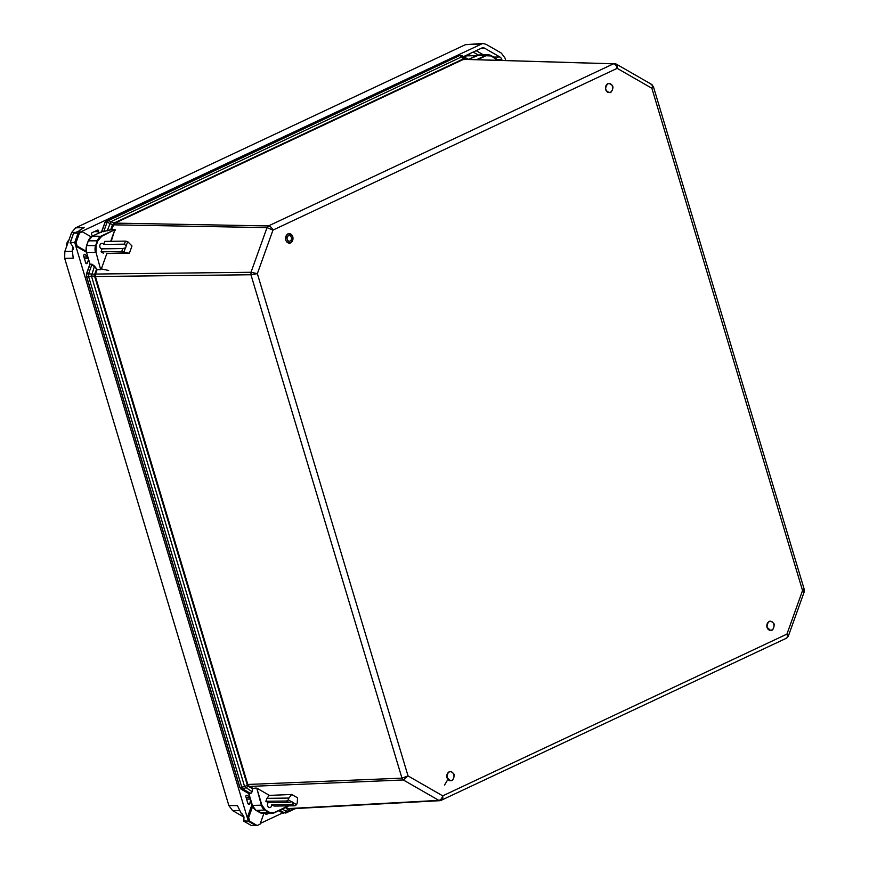 <?xml version="1.0" encoding="UTF-8"?>
<svg xmlns="http://www.w3.org/2000/svg" width="869" height="869" viewBox="0 0 869 869"><rect width="100%" height="100%" fill="white"/><g stroke="black" fill="none" stroke-linecap="round" stroke-linejoin="round"><path stroke-width="1.3" d="M290.648 242.983C285.054 242.125 284.141 239.073 287.9 233.815C293.494 234.673 294.417 237.726 290.648 242.983M767.012 627.494C767.653 620.444 770.064 619.315 774.257 624.083C773.616 631.133 771.194 632.274 767.012 627.494M446.981 777.864C447.633 770.814 450.044 769.684 454.237 774.453C453.596 781.503 451.174 782.643 446.981 777.864M610.668 92.614C605.074 91.756 604.161 88.703 607.92 83.446C613.514 84.304 614.437 87.356 610.668 92.614M786.499 638.183L785.902 638.324C787.466 638.031 787.814 636.629 786.934 634.109L788.324 636.173L786.499 638.183L440.811 800.468C442.43 800.164 443.071 798.622 442.723 795.852L786.934 634.109L802.554 590.54C804.575 589.899 804.857 589.551 803.412 589.508M803.358 591.985C804.803 591.876 804.531 591.387 802.554 590.54L651.869 88.269C652.869 85.868 652.586 84.543 651.044 84.304L653.369 86.509L804.325 589.693L804.27 591.713L788.324 636.173M285.977 807.344L288.15 808.594L438.856 800.382C440.594 800.067 441.887 798.557 442.723 795.852L408.039 775.919L403.314 779.96L438.856 800.382L441.441 800.316M464.1 59.374L615.502 63.882C617.109 64.143 617.663 65.631 617.186 68.336C616.49 65.577 615.274 64.067 613.536 63.795L268.445 225.94C270.237 226.19 271.747 227.569 272.985 230.079L257.354 273.648L250.945 274.756L401.967 778.146L408.039 775.919L257.354 273.648L251 272.279L250.945 274.756L95.405 276.516L247.763 784.37L248.958 786.043L252.738 788.237L252.336 788.617L256.105 788.02L252.89 788.433M652.391 86.118C653.857 86.237 653.684 86.954 651.869 88.269L617.186 68.336L272.985 230.079L267.022 227.624L251 272.279L95.514 274.05L95.405 276.516L94.721 276.635L247.317 785.055L248.61 786.478L403.314 779.96L401.967 778.146L247.078 784.49M269.423 795.396L257.278 788.411L269.423 795.396L291.702 794.472L297.546 797.829L297.252 802.837L296.601 804.651L294.884 805.791L274.18 806.074L271.747 804.672A2.726 2.172 -90.8 0 1 269.629 807.562A2.726 2.172 -90.8 0 1 267.565 805.78A2.726 2.172 -90.8 0 1 268.249 802.663L265.86 801.283L266.913 798.339L288.921 798.057L291.702 794.472M127.689 241.615L125.473 241.115L124.376 244.167L126.146 245.905L127.689 241.615L131.979 245.97L129.351 253.303L106.854 253.52L101.38 268.782L100.598 269.683L97.122 269.553L95.514 274.05L94.83 273.92L96.513 269.238L100.598 269.683M285.39 807.616L287.596 808.887L289.692 808.822L287.867 809.017L289.692 808.822M287.856 805.987L286.803 805.9M287.921 806.41L274.485 812.721M288.28 799.86L286.564 801.012L288.953 802.391L291.658 801.805L288.28 799.86L288.921 798.057M291.517 801.805L291.658 801.805A2.726 2.172 -90.8 0 1 293.19 802.684L296.601 804.651M268.988 795.667L266.913 798.339M269.271 812.189L265.458 809.995L261.873 805.161L256.942 788.737L261.384 805.291A8.983 7.126 89.2 0 0 265.121 810.332L268.934 812.515L259.972 812.634A8.983 7.126 89.2 0 0 263.014 813.449L271.986 813.33A8.983 7.126 -90.8 0 1 268.934 812.515L274.506 812.428L287.52 806.313M129.351 253.303L123.93 252.064L125.451 247.828L122.801 248.567L121.714 251.565L123.93 252.064M126.146 245.905A2.726 2.172 -90.8 0 1 125.451 247.828M110.7 241.31L114.686 230.22L111.232 241.3M463.47 59.44L464.904 59.559L463.058 59.57L114.436 223.387L111.471 229.557L115.034 229.449L111.319 229.753M95.981 252.216L100.608 269.412L95.981 252.216L96.133 245.612L97.86 240.822L101.673 236.325L114.882 229.633L101.347 235.999A8.983 7.126 89.2 0 0 97.382 240.67L95.655 245.46A8.983 7.126 89.2 0 0 95.492 252.336L86.52 252.455L90.028 264.154L91.94 264.219L94.536 266.088L96.752 269.01L91.929 264.502L88.573 273.844L95.438 274.332M101.38 268.782L106.854 253.52M125.375 252.901L106.333 253.498M293.19 802.684L292.451 804.401L294.884 805.791M265.86 801.283L286.564 801.012M252.673 788.726L252.216 791.67L250.761 793.593L248.903 793.712L248.556 792.865M248.958 786.043L243.168 789.117L250.761 793.593M247.947 784.794L244.634 786.673L251.88 791.572L250.598 793.397L248.762 793.516L241.256 789.193L239.909 787.379L244.634 786.673L91.419 275.973L94.536 266.088M95.329 276.07L94.602 276.038L94.83 273.92M103.357 253.194L101.021 251.847L102.097 248.838A2.726 2.172 -90.8 0 1 101.999 248.838A2.726 2.172 -90.8 0 1 99.935 247.057A2.726 2.172 -90.8 0 1 101.934 243.374A2.726 2.172 -90.8 0 1 103.672 244.439L104.769 241.386L125.473 241.115M110.797 229.861L101.651 231.762L101.412 232.436L101.814 231.567L103.607 231.697M113.187 224.832L267.022 227.624L268.445 225.94L113.904 223.094L462.525 59.277L613.536 63.795M114.111 223.594L112.535 224.626L107.093 222.203L103.759 231.512L110.721 229.622L112.405 224.941M121.714 251.565L101.021 251.847M497.383 60.309L491.267 55.964L486.032 55.725L477.472 59.744M289.985 808.843L287.845 811.516L286.466 811.45L287.596 808.887M293.983 808.626L286.227 812.83L295.656 808.539M268.249 802.663L288.953 802.391M292.451 804.401L271.747 804.672M252.216 791.67L252.336 788.617L248.61 786.478M279.861 810.212L284.261 812.743L286.466 811.45L282.306 809.061M94.721 276.635L94.602 276.038L88.519 276.32L241.821 787.303L243.168 789.117L241.256 789.193L241.039 788.552M122.801 248.567L102.097 248.838M103.672 244.439L124.376 244.167M107.137 230.969L110.884 221.682L113.904 223.094M462.525 59.277L463.058 59.103L461.819 56.789L463.199 56.854L464.763 59.396M461.819 56.789L459.679 55.518L108.527 220.52L110.884 221.682L461.819 56.789M467.761 59.472L461.645 55.616L468.804 59.505M101.803 231.567L105.182 222.171L106.615 220.487L108.527 220.52L107.093 222.203L105.182 222.171M278.743 810.744L282.403 812.841L286.227 812.83L282.403 812.841L282.186 812.189M91.94 264.219L90.028 264.426L86.65 273.865L86.585 276.342L239.909 787.379M459.777 55.562L457.822 55.464L459.777 55.562L457.822 55.464L106.615 220.487M292.766 236.759A4.714 3.737 -90.8 0 1 289.344 243.103A4.714 3.737 -90.8 0 1 285.782 240.04A4.714 3.737 -90.8 0 1 289.214 233.696A4.714 3.737 -90.8 0 1 292.766 236.759M287.194 239.377A2.803 2.227 89.2 0 0 289.312 241.202A2.803 2.227 89.2 0 0 291.354 237.422A2.803 2.227 89.2 0 0 289.236 235.597A2.803 2.227 89.2 0 0 287.194 239.377M244.037 817.164L232.588 810.571L228.851 805.541L64.675 258.31L64.838 251.434L71.616 232.534L75.592 227.852L465.426 44.677L482.762 43.45L485.988 44.265L501.294 53.063L505.03 58.104L505.758 60.537M282.599 812.971L260.309 823.443M263.894 813.438L260.037 824.192L257.191 825.528L251.25 825.474L243.863 821.216L243.961 816.882L242.223 813.992M73.17 249.425L72.594 249.914L72.953 246.894L70.259 242.56L74.723 242.494L78.091 233.109L482.762 43.45M73.235 248.11L72.246 249.914L73.213 258.18L64.675 258.31M228.851 805.541L237.443 805.606L241.452 813.873L242.69 814.383M255.823 825.55L248.36 821.248L243.505 820.749M257.191 825.528L249.729 821.238L248.36 821.248L74.723 242.494L76.092 242.484L79.448 233.088L82.294 231.751L80.926 231.773M70.193 243.038L73.583 233.272L79.883 230.698M75.592 227.852L84.195 227.537L79.188 230.546L79.318 231.154M79.448 233.088L73.746 233.109M268.64 813.373L266.664 814.307A1.075 0.858 -90.8 0 1 266.001 814.275L265.642 814.068A1.075 0.858 -90.8 0 1 265.175 813.427M250.674 800.077A10.786 8.56 89.2 0 0 249.924 803.477A1.075 0.858 -90.8 0 1 248.719 804.336L248.349 804.118A1.075 0.858 -90.8 0 1 247.904 803.521L245.884 796.775A1.075 0.858 -90.8 0 1 247.035 795.428L249.74 796.982M93.57 235.532A10.786 8.56 89.2 0 0 92.201 235.195A1.075 0.858 -90.8 0 1 91.506 233.674L91.68 233.207A1.075 0.858 -90.8 0 1 92.157 232.653L97.491 230.144A1.075 0.858 -90.8 0 1 98.566 231.599L97.893 233.5M88.529 259.625L87.313 263.035A1.075 0.858 -90.8 0 1 85.727 262.959L83.706 256.225A1.075 0.858 -90.8 0 1 83.728 255.399L83.891 254.932A1.075 0.858 -90.8 0 1 85.249 254.595A10.786 8.56 89.2 0 0 87.595 256.529M463.655 56.55L481.741 48.056A4.671 3.704 -90.8 0 1 483.001 47.762A4.671 3.704 -90.8 0 1 484.587 48.186L499.881 56.985A4.671 3.704 -90.8 0 1 501.826 59.603L502.076 60.439M86.281 252.119L75.799 246.09L77.167 246.068L76.092 242.484M249.729 821.238L248.643 817.642L247.274 817.664L251.999 804.498M72.246 249.914L73.115 247.48L72.279 249.903M78.883 231.382L79.188 230.546L78.916 231.371M248.643 817.642L252.716 806.28M86.237 251.293L77.167 246.068M82.294 231.751L91.169 236.857M468.684 54.193L471.041 55.768M767.055 627.375A4.53 3.595 -90.8 0 1 770.358 621.27A4.53 3.595 -90.8 0 1 773.779 624.214A4.53 3.595 -90.8 0 1 770.477 630.318A4.53 3.595 -90.8 0 1 767.077 627.451M447.035 777.744A4.53 3.595 -90.8 0 1 450.338 771.639A4.53 3.595 -90.8 0 1 453.759 774.583A4.53 3.595 -90.8 0 1 450.457 780.688A4.53 3.595 -90.8 0 1 447.057 777.82M607.898 83.75A4.53 3.595 -90.8 0 1 609.017 83.5A4.53 3.595 -90.8 0 1 612.439 86.455A4.53 3.595 -90.8 0 1 610.353 92.277A4.53 3.595 -90.8 0 1 609.136 92.559A4.53 3.595 -90.8 0 1 605.715 89.616A4.53 3.595 -90.8 0 1 607.8 83.782M256.105 788.02L257.278 788.411M115.034 229.449L115.153 230.361M248.903 793.712L252.412 805.411L261.873 805.161M101.651 231.762L92.375 236.118L101.673 236.325M476.494 59.722L485.706 55.388L476.744 55.507L468.554 59.364M274.387 812.765A8.983 7.126 -90.8 0 1 271.986 813.33L274.387 812.765M274.506 812.428L288.008 806.389M265.458 809.995L256.159 810.451L259.755 812.515M252.358 805.237L252.412 805.411A8.983 7.126 89.2 0 0 256.159 810.451L263.014 813.449M96.133 245.612L86.683 245.579A8.983 7.126 89.2 0 0 86.52 252.455L86.531 245.645L88.247 240.854L97.86 240.822M92.19 236.205L92.375 236.118A8.983 7.126 89.2 0 0 88.41 240.789L86.531 245.645M86.476 252.292L89.876 264.111L86.476 273.92L86.422 276.299L239.746 787.336L241.126 789.171L248.632 793.484L252.26 805.367L255.942 810.321M476.549 55.605L476.744 55.507A8.983 7.126 89.2 0 1 479.145 54.953L488.117 54.834A8.983 7.126 -90.8 0 1 491.159 55.649L488.117 54.834A8.983 7.126 -90.8 0 0 485.706 55.388L486.032 55.725M491.267 55.964L495.037 57.854L491.267 55.703M495.08 58.158L497.6 60.309M497.535 60.309A8.983 7.126 89.2 0 0 495.08 57.897M86.639 273.865L88.573 273.844L88.519 276.32L86.574 276.342M88.334 240.995L92.277 236.14L101.543 231.784L105.019 222.225L106.507 220.509L457.702 55.497L462.373 55.812M459.679 55.518L461.645 55.616L457.822 55.464L457.572 56.148L457.822 55.464M444.559 785.022L447.133 780.731M68.966 239.942A8.093 6.42 89.2 0 0 66.381 247.154A7.593 6.029 89.2 0 1 66.609 244.178M239.583 810.636L232.588 810.571M72.257 251.326L64.838 251.434M76.505 232.36L71.616 232.534M480.535 44.004L465.426 44.677M266.664 814.307L266.077 814.318M246.307 795.428L247.035 795.428M249.914 797.546L246.133 797.601M250.37 799.089L246.59 799.143M247.904 803.499L249.924 803.477M94.265 231.665L98.566 231.599M85.249 254.595L84.076 254.606M83.935 256.996L87.726 256.942M84.38 258.473L88.171 258.419M87.313 263.035L85.759 263.057M497.133 59.668L501.826 59.603M493.679 57.072L499.881 56.985M481.372 48.229L484.587 48.186M483.479 54.888L476.158 50.674M476.277 55.703L467.435 55.822A7.821 6.202 89.2 0 0 465.349 56.311A7.821 6.202 89.2 0 0 464.318 56.93M478.265 55.029L473.16 52.086M108.658 270.476L100.88 268.793M770.358 621.27C767.664 621.835 766.588 623.877 767.131 627.396L770.477 630.318M450.338 771.639C447.644 772.204 446.568 774.246 447.111 777.766L450.457 780.688M609.136 92.559C604.998 90.528 604.563 87.595 607.855 83.772L609.017 83.5M616.262 64.089L651.761 84.489M289.334 808.876L440.04 800.675M479.145 54.953L468.521 59.342M285.445 813.026L286.824 812.678M278.699 810.755L283.576 813.134M66.261 247.48L68.999 239.822M243.787 821.194L251.206 825.463M70.161 242.647L73.528 233.25"/></g></svg>
